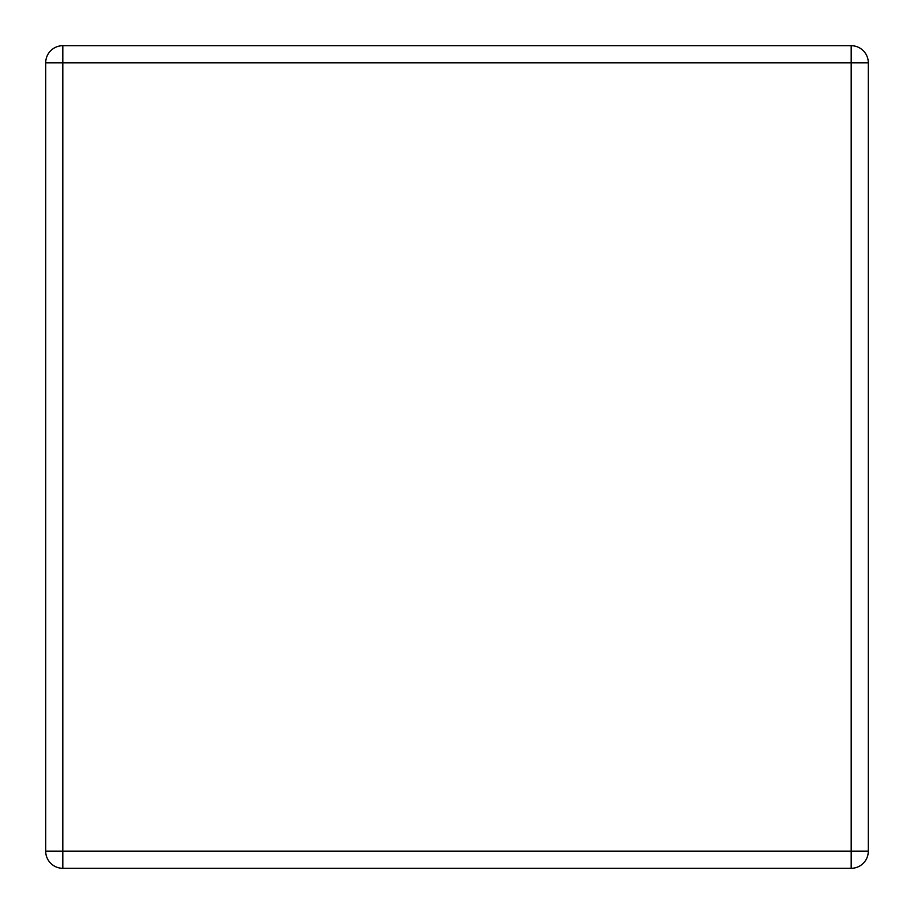<?xml version="1.0" encoding="UTF-8"?>
<svg xmlns="http://www.w3.org/2000/svg" width="914" height="914" viewBox="0 0 914 914"><rect width="100%" height="100%" fill="white"/><g stroke="black" fill="none" stroke-linecap="round" stroke-linejoin="round"><path stroke-width="1.37" d="M62.815 45.7L851.185 45.7L851.185 62.815L62.815 62.815L62.815 851.185L851.185 851.185L851.185 62.815L868.3 62.815L868.3 851.185L851.185 851.185L851.185 868.3L62.815 868.3A17.115 17.115 0 0 1 45.7 851.185L45.7 62.815A17.115 17.115 0 0 1 62.815 45.7A17.115 17.115 0 0 0 45.7 62.815L62.815 62.815L62.815 45.7M868.3 62.815A17.115 17.115 0 0 0 851.185 45.7A17.115 17.115 0 0 1 868.3 62.815M851.185 868.3A17.115 17.115 0 0 0 868.3 851.185A17.115 17.115 0 0 1 851.185 868.3M45.7 851.185A17.115 17.115 0 0 0 62.815 868.3L62.815 851.185L45.7 851.185"/></g></svg>
